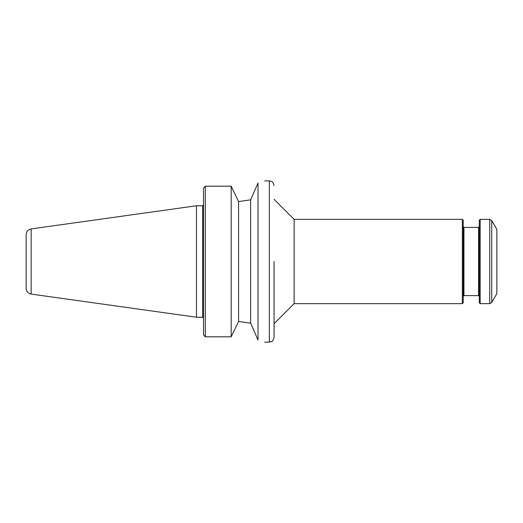 <?xml version="1.0" encoding="UTF-8"?>
<svg xmlns="http://www.w3.org/2000/svg" width="523" height="523" viewBox="0 0 523 523"><rect width="100%" height="100%" fill="white"/><g stroke="black" fill="none" stroke-linecap="round" stroke-linejoin="round"><path stroke-width="0.78" d="M274.072 261.5L274.072 337.394L274.072 261.5M462.339 303.641L463.228 302.745L463.228 220.255L462.339 219.359L462.339 303.641L294.142 303.641L294.142 219.359L274.072 199.296M491.731 302.477L491.731 220.523L496.85 229.388L496.85 293.612L491.731 302.477L489.724 303.641L489.724 219.359L480.173 219.359L480.173 303.641L489.724 303.641M463.228 226.675L463.94 227.387L463.94 295.613L463.228 296.325M463.94 227.387L478.565 227.387L478.565 295.613L479.284 296.325M480.173 219.359L479.284 220.255L479.284 302.745L480.173 303.641M258.022 183.017C266.887 180.232 266.887 180.232 258.022 183.017L250.622 199.838L258.022 183.017L258.022 339.983C266.887 342.768 266.887 342.768 258.022 339.983L250.622 323.162L238.58 321.449L250.622 323.162L258.022 339.983M26.15 234.657L26.15 288.343C26.392 291.494 28.059 293.403 31.145 294.083L31.145 228.917C28.059 229.597 26.392 231.506 26.15 234.657M31.145 294.083L196.485 317.239L196.485 205.761L31.145 228.917M205.317 336.819A1566.078 1566.078 0 0 1 203.532 334.903A1566.078 1566.078 0 0 0 205.317 336.819L231.179 336.819L231.179 186.181L205.317 186.181A1566.078 1566.078 0 0 0 203.532 188.097A1566.078 1566.078 133 0 1 205.317 186.181L205.317 336.819M231.179 186.181L238.58 201.551L250.622 199.838L238.58 201.551L238.58 321.449L231.179 336.819M203.532 334.903L203.532 188.097M250.622 323.162L250.622 199.838M274.072 185.606C273.202 182.71 272.365 181.318 271.561 181.429L269.345 180.88L269.345 342.12L271.561 341.571C272.365 341.682 273.202 340.29 274.072 337.394M196.485 317.239L202.643 317.239L202.643 205.761L196.485 205.761M294.142 303.641L274.072 323.704M462.339 219.359L294.142 219.359M463.94 295.613L478.565 295.613M478.565 227.387L479.284 226.675M491.731 220.523L489.724 219.359M269.345 180.88L264.71 180.88M269.345 342.12L264.71 342.12M202.643 205.761L203.532 204.872M202.643 317.239L203.532 318.128"/></g></svg>
